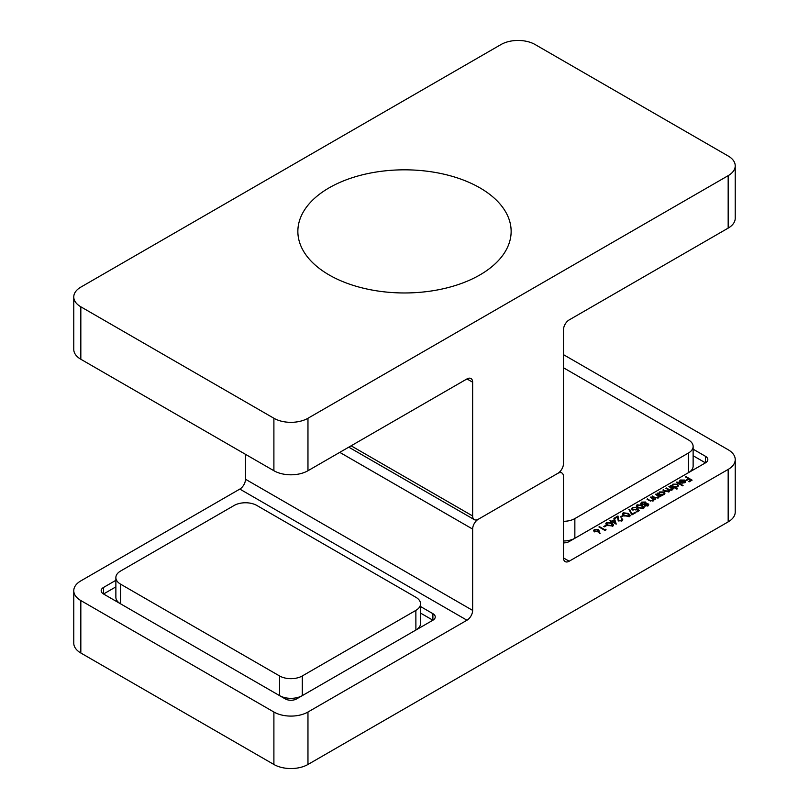 <?xml version="1.0" encoding="UTF-8"?>
<svg xmlns="http://www.w3.org/2000/svg" width="809" height="809" viewBox="0 0 809 809"><rect width="100%" height="100%" fill="white"/><g stroke="black" fill="none" stroke-linecap="round" stroke-linejoin="round"><path stroke-width="1.21" d="M604.879 529.774L605.799 529.248L606.072 529.804L604.96 530.441L598.943 526.972L599.489 526.669L604.879 529.774L604.879 530.401M603.797 526.487L606.113 525.152L606.73 525.506L604.414 526.841L603.797 526.487M607.65 525.415L605.82 523.453L606.568 522.402L611.735 523.059L613.616 525.021L612.888 526.042L607.65 525.415M618.845 520.49L621.363 520.44L621.909 518.529L622.768 519.702L621.949 520.814L618.349 520.824L617.307 517.082L614.506 518.7L613.889 518.347L617.975 515.99L618.845 521.057M621.363 521.077L621.373 518.832M620.442 516.88L622.758 515.545L623.375 515.899L621.059 517.234L620.442 516.88M624.295 515.808L622.465 513.846L623.213 512.785L628.381 513.452L630.262 515.414L629.533 516.435L624.295 515.808M640.738 503.431L641.679 502.126L645.572 502.025L646.027 503.663L648.181 503.886L648.757 504.735L647.958 505.797L644.692 505.878L644.288 504.664L641.537 504.411L640.738 503.289M644.692 505.878L644.288 504.664L644.288 505.534L644.894 505.231M646.239 502.955L646.027 504.088M669.407 491.275L669.407 490.234L668.851 491.781L665.271 491.427L662.895 490.052L668.406 491.407L667.607 489.303L665.898 488.323L666.444 488.009L668.679 489.293L671.419 489.678L670.752 487.655L668.901 486.583L669.447 486.27L673.836 488.808L672.532 488.676L671.864 490.042L669.407 490.234L669.549 490.78M672.532 488.676L672.542 489.384L672.532 488.676M668.406 491.973L668.962 490.628L668.962 491.943M671.419 490.234L671.955 488.889L671.955 490.203M671.976 486.31L672.936 484.166L677.507 484.166L678.427 485.451L677.467 486.806L674.757 487.291L677.386 488.808L676.84 489.121L670.681 485.562L671.966 485.471M685.547 476.976L686.093 476.663L692.099 480.131L689.167 481.83L688.55 481.466L690.947 480.091L689.096 479.019L686.699 480.404L686.093 480.05L688.479 478.665L685.547 476.976M569.172 561.213A8.029 4.632 -60 0 1 565.157 561.608A8.029 4.632 -60 0 1 563.499 557.937L569.172 561.213L728.171 469.412A24.088 13.905 0 0 0 735.229 459.583A24.088 13.905 0 0 0 728.171 449.743L563.499 354.666M705.458 456.296A8.029 4.632 180 0 1 707.814 459.583A8.029 4.632 180 0 1 705.458 462.859L705.458 456.296L693.131 449.177M563.499 542.9A8.029 4.632 180 0 0 569.172 541.545L705.458 462.859L693.131 455.74M679.287 481.901L680.106 480.03L684.576 480.061L685.536 481.203L684.636 482.66L682.007 483.185L680.005 482.579L683.929 480.313L680.713 480.303L680.015 481.77L679.125 481.315M679.924 482.619L680.015 481.77M676.385 482.265L676.921 481.962L683.079 485.521L682.543 485.825L676.385 482.265M658.496 494.097L659.446 491.953L664.027 491.953L664.947 493.237L663.977 494.592L661.317 495.098L662.126 495.573L661.59 495.887L657.191 493.348L658.475 493.247M659.022 497.039L658.223 497.919L654.35 497.575L652.115 496.281L655.775 497.707L657.778 497.545L658.111 496.018L655.421 494.37L655.957 494.056L660.356 496.595L659.062 496.766M658.405 497.96L658.111 496.018M653.935 499.972L653.136 500.852L649.263 500.508L647.028 499.214L650.689 500.64L652.691 500.488L653.025 498.951L650.335 497.302L650.881 496.999L655.27 499.527L653.975 499.699M653.318 500.892L653.025 498.951M638.159 507.799L636.329 505.837L637.077 504.786L642.245 505.443L644.136 507.405L643.398 508.426L638.159 507.799M636.936 508.517L639.322 510.61L636.855 512.026L636.238 511.672L638.281 510.489L637.027 509.397L632.577 509.832L631.647 508.578L632.557 507.395L636.086 507.314L633.144 507.769L632.496 508.659L633.144 509.528L635.914 509.458L636.936 508.517L636.936 509.488M632.223 513.998L635.004 512.39L635.621 512.744L631.92 514.878L628.917 509.498L629.645 509.377L632.223 514.706M611.887 521.107L614.739 519.459L616.236 524.111L611.968 521.775L610.653 521.815L611.351 521.411L609.966 520.612L610.502 520.298L611.887 521.815M598.084 529.41L600.106 533.424L599.358 533.475L598.518 531.159L594.393 531.553L593.614 530.512L594.433 529.41L598.084 529.41L599.641 533.455M115.869 586.879L103.542 593.998L285.253 698.905A8.029 4.632 180 0 0 296.61 698.905L432.896 620.22L420.559 613.101M103.542 593.998A8.029 4.632 180 0 1 101.186 590.722A8.029 4.632 180 0 1 103.542 587.435L103.542 593.998M115.869 580.316L103.542 587.435M432.896 613.667A8.029 4.632 180 0 1 435.242 616.943A8.029 4.632 180 0 1 432.896 620.22L432.896 613.667L420.559 606.548M239.828 489.081L80.829 580.882A24.088 13.905 0 0 0 73.771 590.722A24.088 13.905 0 0 0 80.829 600.551L273.897 712.021A24.088 13.905 0 0 0 307.966 712.021L466.965 620.22L239.828 489.081A8.029 4.632 120 0 0 245.501 479.252L472.638 610.39A8.029 4.632 -60 0 1 466.965 620.22M80.829 600.551L80.829 653.005L273.897 764.475L273.897 712.021M307.966 712.021L307.966 764.475L728.171 521.876L728.171 469.412M559.808 471.778L561.83 472.952A8.029 4.632 120 0 1 563.499 476.622L563.499 557.937M561.83 472.952A8.029 4.632 120 0 0 557.816 473.346L478.321 519.247L557.816 473.346A8.029 4.632 120 0 0 563.499 463.517L563.499 329.748A8.029 4.632 -60 0 1 569.172 319.919L728.171 228.118L728.171 175.664A24.088 13.905 0 0 0 735.229 165.825A24.088 13.905 0 0 0 728.171 155.995L535.103 44.525A24.088 13.905 0 0 0 501.034 44.525L80.829 287.124A24.088 13.905 0 0 0 73.771 296.964A24.088 13.905 0 0 0 80.829 306.803L273.897 418.263A24.088 13.905 0 0 0 307.966 418.263L728.171 175.664M351.116 445.81L472.638 515.97A8.029 4.632 120 0 0 474.307 519.641A8.029 4.632 120 0 0 478.321 519.247A8.029 4.632 120 0 0 472.638 529.086L472.638 610.39M245.501 454.334L245.501 479.252M735.229 459.583L735.229 512.036A24.088 13.905 180 0 1 728.171 521.876M307.966 764.475A24.088 13.905 180 0 1 273.897 764.475M80.829 653.005A24.088 13.905 180 0 1 73.771 643.175L73.771 590.722M686.093 477.29L686.093 476.663M690.947 480.091L690.967 480.789M688.479 479.383L688.479 478.665M679.418 481.881L679.924 481.456M680.106 480.829L680.106 480.03M684.576 480.849L684.576 480.061M684.576 481.375L685.536 482.508M683.929 480.94L683.929 480.313M684.414 480.657L681.077 482.579L684.07 482.366L684.788 481.476L684.414 480.657L684.788 482.568M684.07 482.933L684.07 482.366M676.921 482.579L676.921 481.962M671.217 485.875L671.217 485.248M671.976 486.998L672.936 485.481M672.936 484.915L672.936 484.166M677.507 484.965L677.507 484.166M677.669 485.582L678.235 486.118M674.757 487.918L674.757 487.291M673.401 486.512L676.921 486.502L677.669 485.471L676.961 484.48L673.452 484.49L672.683 485.542L673.401 487.139M676.921 487.058L676.921 486.502M669.447 486.897L669.447 486.27M671.955 489.041L672.532 489.364M663.441 490.365L663.441 489.738M666.444 488.636L666.444 488.009M657.737 493.662L657.737 493.035M658.496 494.784L659.446 493.268M659.446 492.701L659.446 491.953M664.027 492.752L664.027 491.953M664.189 493.369L664.755 493.905M661.317 495.725L661.317 495.098M659.922 494.299L663.431 494.279L664.189 493.257L663.481 492.256L659.972 492.276L659.193 493.328L659.922 494.916M663.431 494.845L663.431 494.279M655.957 494.683L655.957 494.056M658.405 496.777L658.991 497.12M652.651 496.595L652.651 495.968M655.775 498.213L655.775 497.707M657.778 498.122L657.778 497.545M650.881 497.616L650.881 496.999M653.318 499.709L653.905 500.053M647.564 499.527L647.564 498.91M650.689 501.145L650.689 500.64M652.691 501.054L652.691 500.488M640.738 504.745L641.679 503.441M641.679 503.016L641.679 502.126M645.501 503.299L645.572 502.025M647.958 505.089L648.181 503.886M645.43 504.32L645.258 505.585L647.372 505.423L647.635 504.199L645.43 504.32L645.258 506.11M647.372 506.05L647.635 504.199M641.577 504.695L641.577 503.38L642.063 504.088L644.793 503.977L645.006 502.328L642.285 502.49L642.063 504.644M644.793 505.281L644.793 503.977M645.501 504.351L645.006 502.328M636.572 506.515L637.077 504.786M642.245 506.09L642.245 505.443M643.286 507.435L643.883 508.032M642.761 508.699L643.286 507.334L643.286 508.649M642.761 508.082L641.709 505.756L637.674 505.15L637.421 506.485L638.706 507.496L642.761 508.082M638.706 508.092L638.706 507.496M637.421 507.334L637.674 505.15M638.281 511.207L638.281 510.489M631.89 509.245L632.496 508.74M632.557 508.365L632.557 507.395M633.144 510.095L633.144 509.528M635.914 510.115L635.914 509.458M635.004 513.098L635.004 512.39M629.584 510.691L629.645 509.377M629.645 510.681L631.971 514.848M622.697 514.524L623.213 512.785M628.381 514.089L628.381 513.452M629.412 515.444L630.019 516.041M628.896 516.708L629.412 515.343L629.412 516.658M628.896 516.091L627.845 513.766L623.81 513.159L623.547 514.494L624.831 515.495L628.896 516.091M624.831 516.102L624.831 515.495M623.547 515.333L623.81 513.159M622.758 516.253L622.758 515.545M621.909 519.418L621.909 518.529M621.959 519.863L622.525 520.349M617.338 517.669L617.975 515.99M617.975 517.295L618.137 518.771M618.137 520.086L618.177 520.723M614.466 520.935L614.739 519.459M614.739 520.774L615.77 523.969M611.351 522.108L611.351 521.411M610.502 520.925L610.502 520.298M612.484 522.068L612.504 521.461L615.113 522.968L614.294 520.43L612.504 521.461M615.113 523.585L615.113 522.968M606.052 524.131L606.568 522.402M611.735 523.706L611.735 523.059M612.777 525.051L613.374 525.648M612.251 526.315L612.777 524.95L612.777 526.265M612.251 525.698L611.199 523.372L607.165 522.766L606.912 524.101L608.196 525.112L612.251 525.698M608.196 525.708L608.196 525.112M606.912 524.95L607.165 522.766M606.113 525.86L606.113 525.152M605.799 529.956L605.799 529.248M599.489 527.286L599.489 526.669M593.887 531.159L594.433 529.41M595.019 529.774L594.898 531.22L597.457 531.129L597.517 529.713L595.019 529.774L594.898 531.786M597.457 531.786L597.517 529.713M688.429 472.689L688.429 453.02A16.059 9.273 0 0 0 693.131 446.467L693.131 466.136A16.059 9.273 180 0 1 688.469 472.668M574.815 538.288A16.059 9.273 180 0 1 563.499 540.978M693.131 446.467A16.059 9.273 0 0 0 688.429 439.904L563.499 367.782M688.429 453.02L574.855 518.589L574.855 538.258M563.499 521.309A16.059 9.273 0 0 0 574.855 518.589M415.856 610.39A16.059 9.273 0 0 0 420.559 603.827L420.559 623.506A16.059 9.273 180 0 1 415.897 630.039L415.856 610.39L302.283 675.96L302.283 695.629A16.059 9.273 180 0 1 279.621 695.649M120.531 603.807A16.059 9.273 180 0 1 115.869 597.275L115.869 577.606A16.059 9.273 0 0 0 120.571 584.159L120.571 603.827M420.559 603.827A16.059 9.273 0 0 0 415.856 597.275L256.858 505.473A16.059 9.273 0 0 0 234.145 505.473L120.571 571.043A16.059 9.273 0 0 0 115.869 577.606M279.57 695.629L279.57 675.96L120.571 584.159M279.57 675.96A16.059 9.273 0 0 0 302.283 675.96M735.229 165.825L735.229 218.278A24.088 13.905 180 0 1 728.171 228.118M80.829 306.803L80.829 359.257L273.897 470.727L273.897 418.263M80.829 359.257A24.088 13.905 180 0 1 73.771 349.417L73.771 296.964M307.966 418.263L307.966 470.727L466.965 378.925A8.029 4.632 -60 0 1 470.98 378.531A8.029 4.632 -60 0 1 472.638 382.202L466.965 378.925M307.966 470.727A24.088 13.905 180 0 1 273.897 470.727M472.638 515.97L472.638 382.202M313.396 199.388A106.646 61.575 180 0 1 498.061 201.845A106.646 61.575 180 0 1 402.043 292.949A106.646 61.575 180 0 1 313.396 199.388M472.638 529.086L339.76 452.362M665.817 491.72L665.817 491.114M668.679 490.042L668.679 489.293M654.714 497.778L654.714 497.161M649.627 500.71L649.627 500.104M599.156 532.12L599.156 530.805M684.798 481.395L684.798 482.7M672.683 485.542L672.683 486.856M677.669 485.471L677.669 486.785M659.193 493.328L659.193 494.633M664.189 493.257L664.189 494.572M644.894 505.028L644.894 506.343M647.958 504.674L647.958 505.979M637.158 505.888L637.158 507.203M632.496 508.659L632.496 509.973M623.294 513.897L623.294 515.212M621.959 519.651L621.959 520.956M606.649 523.504L606.649 524.819M594.433 530.573L594.433 531.887M598.013 530.391L598.013 531.705M348.77 447.165L474.307 519.641"/></g></svg>

